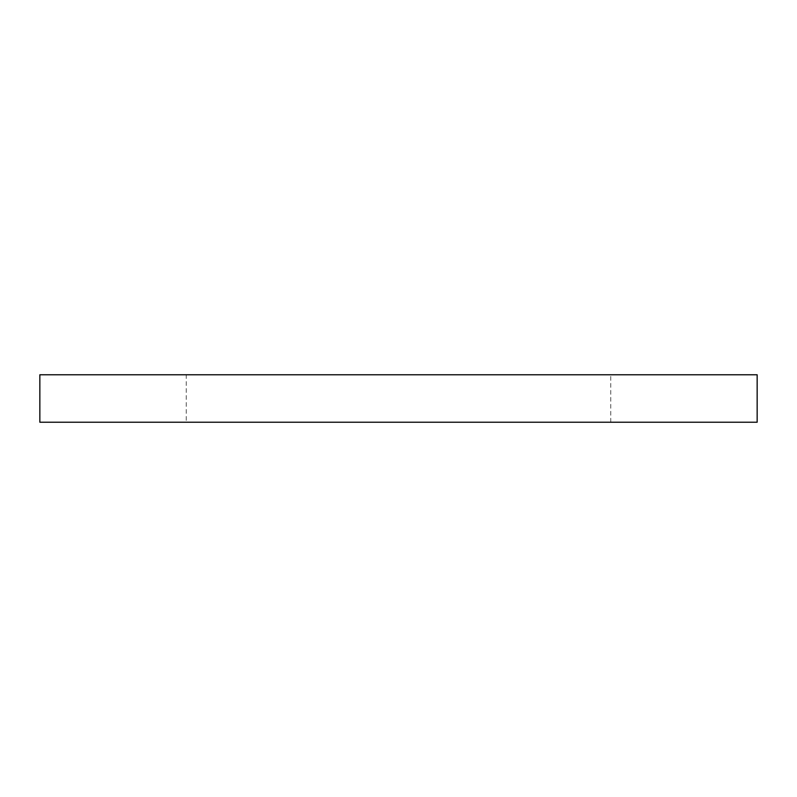 <?xml version="1.0" encoding="UTF-8"?>
<svg xmlns="http://www.w3.org/2000/svg" width="797" height="797" viewBox="0 0 797 797"><rect width="100%" height="100%" fill="white"/><g stroke="black" fill="none" stroke-linecap="round" stroke-linejoin="round"><path stroke-width="0.6" stroke-dasharray="3.98 2.99" d="M186.259 422.231L610.741 422.231L186.259 422.231L186.259 374.769L610.741 374.769L186.259 374.769M610.741 422.231L610.741 374.769M39.85 422.231L757.15 422.231M39.85 374.769L757.15 374.769"/><path stroke-width="1.2" d="M757.15 422.231L39.85 422.231L39.85 374.769L757.15 374.769L757.15 422.231"/></g></svg>
